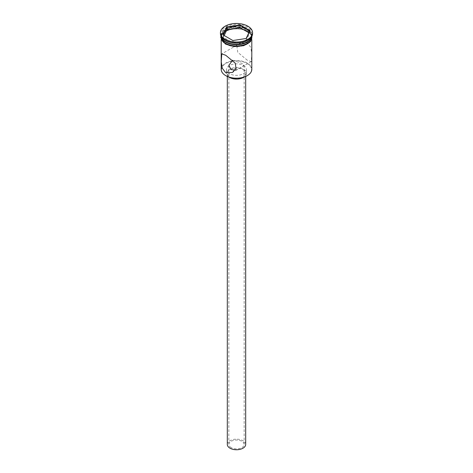 <?xml version="1.0" encoding="UTF-8"?>
<svg xmlns="http://www.w3.org/2000/svg" width="473" height="473" viewBox="0 0 473 473"><rect width="100%" height="100%" fill="white"/><g stroke="black" fill="none" stroke-linecap="round" stroke-linejoin="round"><path stroke-width="0.35" stroke-dasharray="2.37 1.77" d="M225.893 75.733A14.994 8.656 180 0 1 225.893 63.488A14.994 8.656 180 0 1 247.107 63.488A14.994 8.656 180 0 1 247.213 75.668M251.802 69.36A15.302 8.833 0 0 0 247.32 63.11A15.302 8.833 0 0 0 230.647 61.194A15.302 8.833 0 0 0 221.198 69.36M231.09 447.576A7.651 4.417 180 0 1 228.849 444.454A7.651 4.417 180 0 1 233.573 440.369A7.651 4.417 180 0 1 241.91 441.327A7.651 4.417 180 0 1 244.151 444.454A7.651 4.417 180 0 1 239.427 448.534A7.651 4.417 180 0 1 231.09 447.576M235.111 70.081L241.088 67.456L244.151 65.286L241.91 63.358L232.645 60.248M227.318 444.454A9.182 5.304 180 0 1 232.988 439.553A9.182 5.304 180 0 1 242.992 440.706A9.182 5.304 180 0 1 245.682 444.454M242.992 69.608A9.182 5.304 180 0 1 245.682 73.356A9.182 5.304 180 0 1 240.012 78.252A9.182 5.304 180 0 1 230.008 77.105A9.182 5.304 180 0 1 227.318 73.356A9.182 5.304 180 0 1 232.988 68.461A9.182 5.304 180 0 1 242.992 69.608M228.932 77.081A9.945 5.741 180 0 1 226.555 73.356A9.945 5.741 180 0 1 232.692 68.053A9.945 5.741 180 0 1 243.536 69.295A9.945 5.741 180 0 1 246.445 73.356A9.945 5.741 180 0 1 244.068 77.081M243.536 65.546A9.945 5.741 180 0 1 246.445 69.608A9.945 5.741 180 0 1 240.308 74.911A9.945 5.741 180 0 1 229.464 73.67A9.945 5.741 180 0 1 226.555 69.608A9.945 5.741 180 0 1 232.692 64.304A9.945 5.741 180 0 1 243.536 65.546M247.32 60.237L237.795 52.337L236.967 47.117L240.544 43.031L247.32 42.747L250.714 47.247L251.748 53.603L251.258 61.585L247.32 60.237M247.154 41.837A14.846 8.567 0 0 0 246.995 29.811A14.846 8.567 0 0 0 226.005 29.811A14.846 8.567 0 0 0 226.005 41.931M251.66 36.693A15.302 8.833 0 0 0 251.802 35.499A15.302 8.833 0 0 0 247.32 29.249A15.302 8.833 0 0 0 230.647 27.333A15.302 8.833 0 0 0 221.198 35.499A15.302 8.833 0 0 0 221.34 36.693M247.32 40.495A15.302 8.833 0 0 0 251.802 34.245A15.302 8.833 0 0 0 247.32 28.002A15.302 8.833 0 0 0 230.647 26.086A15.302 8.833 0 0 0 221.198 34.245A15.302 8.833 0 0 0 225.68 40.495M252.57 33.624A16.07 9.277 0 0 0 247.864 27.062A16.07 9.277 0 0 0 230.351 25.051A16.07 9.277 0 0 0 220.43 33.624M225.68 43.995A15.302 8.833 0 0 0 242.353 45.911A15.302 8.833 0 0 0 251.802 37.745A15.302 8.833 0 0 0 247.32 31.502A15.302 8.833 0 0 0 230.647 29.586A15.302 8.833 0 0 0 221.198 37.745A15.302 8.833 0 0 0 225.68 43.995M251.802 37.125A15.302 8.833 0 0 0 247.32 30.875A15.302 8.833 0 0 0 230.647 28.959A15.302 8.833 0 0 0 221.198 37.125M251.76 36.527A15.302 8.833 0 0 0 251.802 35.871A15.302 8.833 0 0 0 247.32 29.628A15.302 8.833 0 0 0 230.647 27.712A15.302 8.833 0 0 0 221.198 35.871A15.302 8.833 0 0 0 221.24 36.527M224.178 35.505L223.357 37.278L232.976 42.836L232.976 40.583L246.155 38.479M232.976 42.836L246.12 40.802L246.368 38.449M223.357 37.278L223.357 35.032L232.887 40.536M223.357 35.032L223.014 34.836M246.12 40.802L249.643 33.216L249.643 30.964M249.643 33.216L248.822 32.738M247.373 31.466A15.378 8.881 180 0 1 247.373 44.024A15.378 8.881 180 0 1 225.627 44.024A15.378 8.881 180 0 1 225.627 31.466A15.378 8.881 180 0 1 247.373 31.466M251.831 36.403A15.378 8.881 0 0 0 247.373 30.846A15.378 8.881 0 0 0 231.196 28.788A15.378 8.881 0 0 0 221.169 36.403M228.849 65.286L228.849 444.454M245.682 76.455L245.682 73.356M246.445 73.356L246.445 69.608M240.544 43.031L221.742 53.892M251.802 39.667L251.802 37.745M251.802 36.451L251.802 35.871M251.802 35.499L251.802 34.245M220.944 35.942L224.551 31.378L231.628 28.622L240.124 28.421L247.568 30.822L252.056 35.942M221.198 35.499L221.198 34.245M221.198 36.451L221.198 35.871M221.198 39.667L221.198 37.745M251.258 61.585L242.619 66.575M241.088 67.456L232.456 72.446M226.555 73.356L226.555 69.608M227.318 76.455L227.318 73.356M244.151 65.286L244.151 444.454"/><path stroke-width="0.71" d="M247.213 75.668A14.994 8.656 180 0 1 247.107 75.733A14.994 8.656 180 0 1 225.893 75.733L225.68 75.603A15.302 8.833 0 0 0 247.32 75.603A15.302 8.833 0 0 0 251.802 69.36L251.802 39.667M232.645 60.248L228.849 65.286L231.09 69.608L235.111 70.081M245.682 76.455L245.682 444.454A9.182 5.304 180 0 1 240.012 449.35A9.182 5.304 180 0 1 230.008 448.203A9.182 5.304 180 0 1 227.318 444.454L227.318 76.455M244.068 77.081A9.945 5.741 180 0 1 229.464 77.418A9.945 5.741 180 0 1 228.932 77.081M225.68 55.24L221.742 53.892L221.252 61.886L222.292 68.248L225.68 72.73L232.456 72.446L236.033 68.366L235.211 63.146L225.68 55.24M221.34 36.693A15.302 8.833 0 0 0 225.68 41.742L226.005 41.931A14.846 8.567 0 0 0 246.995 41.931A14.846 8.567 0 0 0 247.154 41.837M226.005 41.931L225.68 41.742A15.302 8.833 0 0 0 247.32 41.742A15.302 8.833 0 0 0 251.66 36.693M220.43 32.749L220.43 33.624A16.07 9.277 0 0 0 225.136 40.181L225.68 40.495A15.302 8.833 0 0 0 247.32 40.495L247.864 40.181A16.07 9.277 0 0 0 252.57 33.624L252.57 32.749A16.07 9.277 0 0 0 247.864 26.186A16.07 9.277 0 0 0 230.351 24.176A16.07 9.277 0 0 0 220.43 32.749A16.07 9.277 0 0 0 225.136 39.306A16.07 9.277 0 0 0 242.649 41.317A16.07 9.277 0 0 0 252.57 32.749M225.68 40.495L225.136 40.181A16.07 9.277 0 0 0 247.864 40.181M221.198 36.451L221.198 37.125A15.302 8.833 0 0 0 225.68 43.368A15.302 8.833 0 0 0 242.353 45.284A15.302 8.833 0 0 0 251.802 37.125L251.802 36.451M221.24 36.527A15.302 8.833 0 0 0 225.68 42.121A15.302 8.833 0 0 0 241.827 44.155A15.302 8.833 0 0 0 251.76 36.527M225.893 75.733L225.68 75.603A15.302 8.833 0 0 1 221.198 69.36L221.198 39.667M226.632 27.05L240.113 24.963L249.986 30.662L246.368 38.449L232.887 40.536L223.014 34.836L226.632 27.05L226.88 27.446L223.357 35.032M226.88 29.693L226.88 27.446L240.024 25.412L240.024 27.659L226.88 29.693L224.178 35.505M246.155 38.479L249.643 30.964L240.024 25.412L240.113 24.963M248.822 32.738L240.024 27.659M249.643 30.964L249.986 30.662M221.169 36.403A15.378 8.881 0 0 0 225.627 43.398A15.378 8.881 0 0 0 242.956 45.183A15.378 8.881 0 0 0 251.831 36.403M246.995 41.931L247.32 41.742M252.056 35.942L250.542 41.659L243.684 45.686L234.105 46.591L225.432 44.042L220.737 37.444L220.944 35.942"/></g></svg>
